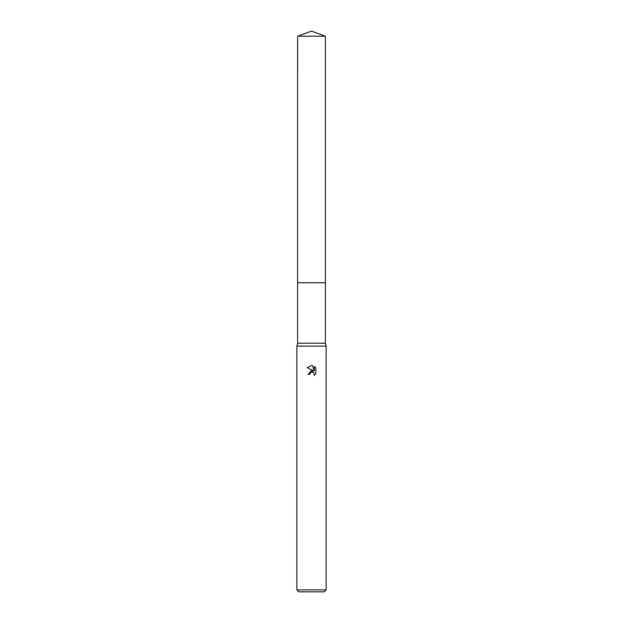 <?xml version="1.0" encoding="UTF-8"?>
<svg xmlns="http://www.w3.org/2000/svg" width="623" height="623" viewBox="0 0 623 623"><rect width="100%" height="100%" fill="white"/><g stroke="black" fill="none" stroke-linecap="round" stroke-linejoin="round"><path stroke-width="0.47" stroke-dasharray="3.12 2.34" d="M325.393 282.741L297.599 282.733L325.401 282.733M325.393 343.195L297.607 343.195M326.125 346.115L296.875 346.115M326.125 589.903L296.875 589.903M324.178 591.85L298.822 591.85M309.826 373.481L311.142 372.157M315.845 373.699L315.845 367.928M308.136 374.337L309.67 374.337M307.155 367.663L313.361 370.724M314.342 366.402L314.342 371.082L312.442 365.623M325.393 36.204L297.607 36.204"/><path stroke-width="0.93" d="M297.607 36.204L325.393 36.204L311.5 31.15L297.607 36.204L297.599 282.733L325.401 282.733L325.393 343.195L326.125 346.115L326.125 589.903L296.875 589.903L298.822 591.85L324.178 591.85L326.125 589.903M325.393 36.204L325.401 282.733L297.599 282.733L297.607 343.195L325.393 343.195M297.607 343.195L296.875 346.115L326.125 346.115M311.142 372.157L309.67 374.337L308.136 374.337L311.5 370.498L313.361 370.724L307.155 367.663L311.5 365.522L312.442 365.623L314.342 371.082L314.342 366.402L315.845 367.928L315.845 373.699L314.101 375.373L314.342 374.322L313.665 372.671L311.5 372.048L313.665 372.671L314.342 374.322L314.101 375.373L315.845 373.699M309.67 374.337L309.826 373.481M313.361 370.724L308.136 374.337M315.845 367.928L314.342 366.402M312.442 365.623L311.64 365.522M311.5 365.522L307.155 367.663M296.875 346.115L296.875 589.903"/></g></svg>
